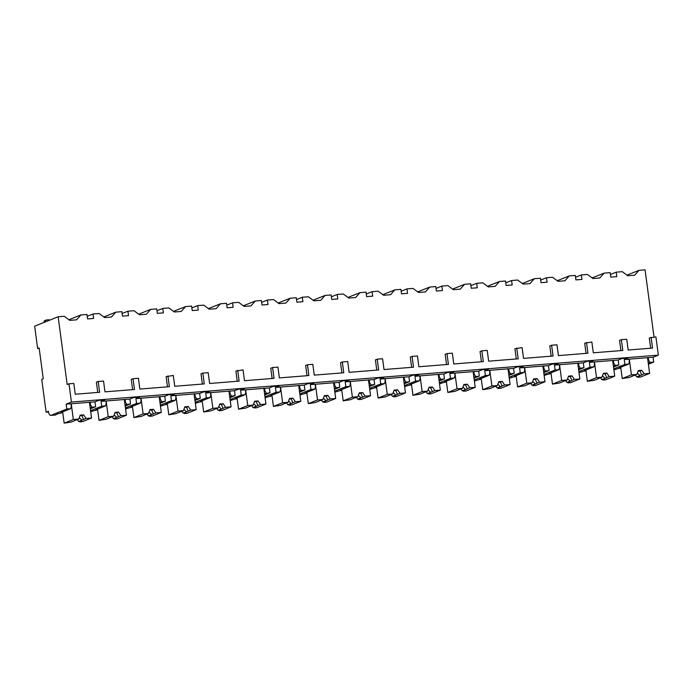 <?xml version="1.0" encoding="UTF-8"?>
<svg xmlns="http://www.w3.org/2000/svg" width="693" height="693" viewBox="0 0 693 693"><rect width="100%" height="100%" fill="white"/><g stroke="black" fill="none" stroke-linecap="round" stroke-linejoin="round"><path stroke-width="1.04" d="M648.388 364.223L653.724 362.092L653.075 357.25L658.35 355.137L655.916 336.893L649.298 338.002L650.666 348.224M654.027 337.049L645.07 269.854L638.989 270.339L626.992 275.138M43.261 378.811L41.753 379.417L46.128 412.179L48.389 411.278A4.92 2.027 -94.6 0 0 50.736 415.393A4.92 2.027 -94.6 0 0 50.987 415.332L66.805 409.009L66.164 404.166L71.431 402.061L68.997 383.818L67.195 384.537L58.151 316.77L34.65 326.169L37.63 348.51L39.137 347.912L43.261 378.811M48.501 411.988L46.128 412.179M49.757 320.131A1.888 1.707 68.2 0 0 48.623 319.802L46.561 319.967A1.888 1.707 68.2 0 0 45.088 321.968L44.04 322.384A1.888 1.707 -111.8 0 1 45.054 320.495L46.11 320.071M39.198 348.388L37.63 348.51M638.989 270.339L634.675 275.199L627.806 275.745L622.305 271.673L616.224 272.158L616.822 276.628L610.784 277.105L610.186 272.644L604.105 273.129L599.8 277.988L592.931 278.534L587.421 274.463L581.349 274.948L581.947 279.418L575.9 279.894L575.303 275.433L569.23 275.918L564.916 280.778L558.047 281.323L552.546 277.252L546.465 277.737L547.063 282.207L541.025 282.683L540.427 278.222L534.346 278.707L530.041 283.567L523.172 284.113L517.662 280.041L511.59 280.526L512.188 284.988L506.141 285.473L505.543 281.003L499.471 281.488L495.157 286.356L488.288 286.902L482.787 282.822L476.706 283.316L477.304 287.777L471.266 288.262L470.668 283.792L464.587 284.277L460.273 289.137L453.413 289.691L447.903 285.611L441.831 286.096L442.429 290.566L436.382 291.051L435.784 286.581L429.712 287.067L425.398 291.926L418.529 292.481L413.028 288.401L406.947 288.886L407.545 293.356L401.507 293.841L400.909 289.371L394.828 289.856L390.514 294.716L383.653 295.27L378.144 291.19L372.072 291.675L372.669 296.145L366.623 296.63L366.025 292.16L359.953 292.645L355.639 297.505L348.77 298.059L343.269 293.979L337.188 294.464L337.786 298.934L331.739 299.419L331.15 294.949L325.069 295.435L320.755 300.294L313.894 300.84L308.385 296.769L302.313 297.254L302.902 301.724L296.864 302.209L296.266 297.739L290.194 298.224L285.88 303.084L279.01 303.629L273.51 299.558L267.429 300.043L268.026 304.513L261.98 304.989L261.391 300.528L255.31 301.013L250.996 305.873L244.135 306.419L238.626 302.347L232.553 302.832L233.143 307.302L227.105 307.779L226.507 303.317L220.435 303.803L216.121 308.662L209.251 309.208L203.742 305.137L197.67 305.622L198.267 310.092L192.221 310.568L191.623 306.098L185.551 306.592L181.237 311.452L174.367 311.997L168.867 307.926L162.786 308.411L163.383 312.872L157.346 313.357L156.748 308.887L150.667 309.373L146.362 314.241L139.492 314.787L133.983 310.707L127.91 311.2L128.508 315.661L122.462 316.147L121.864 311.677L115.792 312.162L111.478 317.022L104.608 317.576L99.108 313.496L93.027 313.981L93.624 318.451L87.587 318.936L86.989 314.466L80.908 314.951L76.594 319.811L69.733 320.365L64.224 316.285L58.151 316.77M80.908 314.951L68.91 319.75M93.027 313.981L87.231 316.303M115.792 312.162L103.785 316.97M127.91 311.2L122.115 313.513M150.667 309.373L138.669 314.18M162.786 308.411L156.99 310.724M185.551 306.592L173.545 311.391M197.67 305.622L191.874 307.935M220.435 303.803L208.428 308.602M232.553 302.832L226.75 305.145M255.31 301.013L243.312 305.812M267.429 300.043L261.633 302.365M290.194 298.224L278.188 303.023M302.313 297.254L296.509 299.575M325.069 295.435L313.071 300.234M337.188 294.464L331.393 296.786M359.953 292.645L347.947 297.444M372.072 291.675L366.268 293.997M394.828 289.856L382.831 294.655M406.947 288.886L401.152 291.207M429.712 287.067L417.706 291.866M441.831 286.096L436.036 288.418M464.587 284.277L452.59 289.085M476.706 283.316L470.911 285.629M499.471 281.488L487.465 286.296M511.59 280.526L505.795 282.839M534.346 278.707L522.349 283.506M546.465 277.737L540.67 280.05M569.23 275.918L557.224 280.717M581.349 274.948L575.554 277.269M604.105 273.129L592.108 277.928M616.224 272.158L610.429 274.48M620.937 350.606L619.568 340.376L621.378 339.657L622.816 350.45L593.295 352.815L591.857 342.013L584.693 343.165L586.053 353.395M551.178 356.185L549.809 345.954L551.619 345.235L553.057 356.029L523.536 358.394L522.098 347.591L514.934 348.744L516.294 358.974M481.418 361.755L480.05 351.533L481.86 350.814L483.298 361.607L453.776 363.972L452.338 353.17L446.976 353.595L445.175 354.322L446.535 364.544M411.659 367.333L410.291 357.112L412.101 356.384L413.539 367.186L384.017 369.542L382.579 358.749L377.217 359.173L375.415 359.901L376.775 370.123M341.9 372.912L340.532 362.69L342.342 361.963L343.78 372.765L314.258 375.121L312.812 364.327L307.458 364.752L305.656 365.48L307.016 375.701M272.132 378.491L270.772 368.26L272.583 367.541L274.021 378.335L244.499 380.7L243.052 369.897L235.889 371.05L237.257 381.28M202.373 384.069L201.013 373.839L202.824 373.12L204.262 383.913L174.74 386.278L173.293 375.476L166.129 376.628L167.498 386.859M132.614 389.639L131.254 379.417L133.056 378.699L134.503 389.492L104.981 391.857L103.534 381.055L98.181 381.479L96.37 382.207L97.739 392.429M98.181 381.479L99.619 392.281L75.242 394.23L73.805 383.428L68.997 383.818M167.94 375.909L169.378 386.703L139.856 389.068L138.418 378.265L133.056 378.699M237.699 370.331L239.137 381.124L209.615 383.489L208.177 372.687L202.824 373.12M307.458 364.752L308.905 375.554L279.374 377.91L277.936 367.117L272.583 367.541M377.217 359.173L378.664 369.975L349.133 372.332L347.695 361.538L342.342 361.963M446.976 353.595L448.423 364.397L418.893 366.753L417.455 355.959L412.101 356.384M516.735 348.025L518.182 358.818L488.652 361.183L487.214 350.381L481.86 350.814M586.503 342.446L587.941 353.239L558.419 355.604L556.973 344.802L551.619 345.235M651.108 337.283L652.546 348.077L628.179 350.026L626.732 339.232L621.378 339.657M658.35 355.137L71.431 402.061M613.513 367.013L618.84 364.873L618.199 360.039L621.967 358.532L628.005 358.047L624.237 359.554L653.075 357.25M618.199 360.039L589.362 362.344L593.13 360.836L587.084 361.322L583.315 362.829L554.478 365.133L558.246 363.626L552.2 364.111L548.44 365.618L519.603 367.922L523.362 366.415L517.325 366.9L513.556 368.399L484.719 370.712L488.487 369.204L482.441 369.681L478.681 371.188L449.844 373.492L453.603 371.994L447.565 372.47L443.797 373.977L414.96 376.282L418.728 374.774L412.681 375.26L408.922 376.767L380.085 379.071L383.844 377.564L377.806 378.049L374.038 379.556L345.201 381.86L348.969 380.353L342.922 380.838L339.154 382.345L310.317 384.65L314.085 383.142L308.047 383.627L304.279 385.135L275.442 387.439L279.21 385.932L273.163 386.417L269.395 387.924L240.558 390.228L244.326 388.721L238.288 389.206L234.52 390.713L205.682 393.018L209.451 391.51L203.404 391.995L199.636 393.494L170.799 395.807L174.567 394.3L168.529 394.785L164.761 396.283L135.923 398.596L139.683 397.089L133.645 397.565L129.877 399.073L101.039 401.377L104.808 399.878L98.761 400.355L95.002 401.862L66.164 404.166M50.736 415.393L55.674 415.003L50.987 415.332M62.751 412.638A14.371 1.663 172.4 0 0 55.683 414.96M613.755 368.849L624.887 364.397L624.237 359.554M62.725 412.422L60.941 412.56L70.582 408.705L71.318 406.393L70.963 403.785M70.582 408.705L66.805 409.009M648.276 357.631L648.622 360.239L649.947 362.387L648.241 363.071M653.724 362.092L649.947 362.387M90.315 408.835L95.643 406.704L95.002 401.862M95.643 406.704L90.159 407.692M90.194 402.252L90.54 404.851L91.866 407.008M97.6 409.632L95.825 409.771L105.466 405.916L101.689 406.219L101.039 401.377M105.466 405.916L106.194 403.603L105.847 400.996M125.19 406.046L130.527 403.915L129.877 399.073M130.527 403.915L125.043 404.903M125.069 399.463L125.424 402.07L126.75 404.218M132.484 406.843L130.7 406.99L140.341 403.127L136.564 403.43L135.923 398.596M140.341 403.127L141.077 400.814L140.731 398.206M160.074 403.257L165.402 401.126L164.761 396.283M165.402 401.126L159.918 402.113M159.953 396.673L160.3 399.281L161.625 401.429M167.359 404.054L165.584 404.201L175.225 400.346L171.448 400.641L170.799 395.807M175.225 400.346L175.953 398.025L175.606 395.417M194.95 400.467L200.286 398.336L199.636 393.494M200.286 398.336L194.802 399.324M194.828 393.884L195.183 396.491L196.509 398.64M202.243 401.264L200.459 401.412L210.1 397.557L206.323 397.86L205.682 393.018M210.1 397.557L210.837 395.235L210.49 392.628M229.833 397.687L235.161 395.547L234.52 390.713M235.161 395.547L229.678 396.535M229.712 391.095L230.059 393.702L231.384 395.85M237.119 398.475L235.343 398.622L244.984 394.767L241.207 395.071L240.558 390.228M244.984 394.767L245.712 392.446L245.365 389.838M264.709 394.897L270.045 392.758L269.395 387.924M270.045 392.758L264.561 393.745M264.596 388.305L264.943 390.913L266.268 393.061M272.002 395.694L270.218 395.833L279.859 391.978L276.083 392.281L275.442 387.439M279.859 391.978L280.596 389.657L280.249 387.058M299.593 392.108L304.92 389.977L304.279 385.135M304.92 389.977L299.437 390.956M299.471 385.516L299.818 388.123L301.152 390.272M306.886 392.905L305.102 393.044L314.743 389.189L310.966 389.492L310.317 384.65M314.743 389.189L315.471 386.876L315.124 384.269M334.476 389.319L339.804 387.188L339.154 382.345M339.804 387.188L334.321 388.167M334.355 382.727L334.702 385.334L336.027 387.491M341.762 390.116L339.986 390.254L349.618 386.399L345.85 386.703L345.201 381.86M349.618 386.399L350.355 384.087L350.008 381.479M369.352 386.529L374.688 384.398L374.038 379.556M374.688 384.398L369.196 385.377M369.23 379.937L369.577 382.545L370.911 384.702M376.645 387.326L374.861 387.465L384.502 383.61L380.726 383.913L380.085 379.071M384.502 383.61L385.239 381.297L384.884 378.69M404.236 383.74L409.563 381.609L408.922 376.767M409.563 381.609L404.08 382.597M404.114 377.148L404.461 379.755L405.786 381.912M411.521 384.537L409.745 384.676L419.386 380.821L415.609 381.124L414.96 376.282M419.386 380.821L420.114 378.508L419.767 375.901M439.111 380.951L444.447 378.82L443.797 373.977M444.447 378.82L438.964 379.807M438.99 374.367L439.336 376.966L440.67 379.123M446.405 381.748L444.62 381.886L454.261 378.031L450.485 378.335L449.844 373.492M454.261 378.031L454.998 375.719L454.643 373.111M473.995 378.161L479.322 376.03L478.681 371.188M479.322 376.03L473.839 377.018M473.873 371.578L474.22 374.185L475.545 376.334M481.28 378.958L479.504 379.106L489.145 375.242L485.369 375.545L484.719 370.712M489.145 375.242L489.873 372.929L489.527 370.322M508.87 375.372L514.206 373.241L513.556 368.399M514.206 373.241L508.723 374.229M508.749 368.789L509.095 371.396L510.429 373.544M516.164 376.169L514.379 376.316L524.021 372.462L520.244 372.756L519.603 367.922M524.021 372.462L524.757 370.14L524.41 367.533M543.754 372.583L549.081 370.452L548.44 365.618M549.081 370.452L543.598 371.439M543.633 365.999L543.979 368.607L545.304 370.755M551.039 373.38L549.263 373.527L558.904 369.672L555.128 369.975L554.478 365.133M558.904 369.672L559.632 367.351L559.286 364.743M578.629 369.802L583.965 367.662L583.315 362.829M583.965 367.662L578.482 368.65M578.508 363.21L578.863 365.817L580.188 367.966M585.923 370.59L584.138 370.738L593.78 366.883L590.003 367.186L589.362 362.344M593.78 366.883L594.516 364.561L594.17 361.954M618.84 364.873L613.357 365.861M613.392 360.421L613.738 363.028L615.063 365.176M620.798 367.81L619.022 367.948L628.664 364.094L629.391 361.772L629.045 359.173M628.664 364.094L624.887 364.397M90.54 404.851L89.821 405.145M90.558 410.672L101.689 406.219M97.635 409.849A14.371 1.663 172.4 0 0 90.731 411.945M125.442 407.882L136.564 403.43M132.51 407.068A14.371 1.663 172.4 0 0 125.606 409.165M160.317 405.093L171.448 400.641M167.394 404.279A14.371 1.663 172.4 0 0 160.49 406.375M195.201 402.304L206.323 397.86M202.269 401.49A14.371 1.663 172.4 0 0 195.365 403.586M230.076 399.514L241.207 395.071M237.153 398.7A14.371 1.663 172.4 0 0 230.249 400.797M264.96 396.734L276.083 392.281M272.028 395.911A14.371 1.663 172.4 0 0 265.124 398.007M299.835 393.945L310.966 389.492M306.912 393.122A14.371 1.663 172.4 0 0 300.008 395.218M334.719 391.155L345.85 386.703M341.788 390.332A14.371 1.663 172.4 0 0 334.892 392.429M369.594 388.366L380.726 383.913M376.671 387.543A14.371 1.663 172.4 0 0 369.767 389.639M404.478 385.577L415.609 381.124M411.555 384.754A14.371 1.663 172.4 0 0 404.651 386.85M439.353 382.787L450.485 378.335M446.431 381.964A14.371 1.663 172.4 0 0 439.527 384.069M474.237 379.998L485.369 375.545M481.314 379.184A14.371 1.663 172.4 0 0 474.41 381.28M509.121 377.209L520.244 372.756M516.19 376.394A14.371 1.663 172.4 0 0 509.286 378.491M543.996 374.419L555.128 369.975M551.074 373.605A14.371 1.663 172.4 0 0 544.17 375.701M578.88 371.63L590.003 367.186M585.949 370.816A14.371 1.663 172.4 0 0 579.045 372.912M620.833 368.026A14.371 1.663 172.4 0 0 613.929 370.123M62.647 411.885L64.154 423.146L71.249 422.046L74.549 420.729A4.539 0.528 172.4 0 1 74.541 420.703A4.539 0.528 172.4 0 1 74.913 420.434A4.539 0.528 172.4 0 1 76.204 420.071L78.785 419.04L73.345 419.473L64.154 423.146M79.704 421.37L79.773 421.898L82.346 421.69L91.537 418.018L86.097 418.451L83.662 414.882L81.895 415.592A4.539 0.528 172.4 0 0 80.033 415.687M79.773 421.898L81.427 421.24L78.569 421.465L81.861 420.149A4.539 0.528 172.4 0 0 83.16 419.776A4.539 0.528 172.4 0 0 83.532 419.508A4.539 0.528 172.4 0 0 83.524 419.482L86.097 418.451M78.569 421.465L77.313 419.629M79.279 417.688L81.861 420.149M83.524 419.482L81.895 415.592M83.662 414.882L80.223 415.159L78.785 419.04M71.232 403.681L73.345 419.473M89.423 402.165L91.537 418.018M648.622 360.239L647.903 360.525M620.729 367.264L622.236 378.534L629.331 377.434L632.622 376.056M637.785 376.758L637.855 377.287L640.427 377.079L649.618 373.406L644.178 373.839L641.735 370.27L639.977 370.972A4.539 0.528 172.4 0 0 638.106 371.076M637.855 377.287L639.509 376.62L636.65 376.853L639.942 375.528A4.539 0.528 172.4 0 0 641.233 375.164A4.539 0.528 172.4 0 0 641.614 374.887A4.539 0.528 172.4 0 0 641.605 374.87L644.178 373.839M632.622 376.117A4.539 0.528 172.4 0 1 632.614 376.091A4.539 0.528 172.4 0 1 632.995 375.823A4.539 0.528 172.4 0 1 634.286 375.45L636.858 374.419L631.418 374.861L622.236 378.534M636.65 376.853L635.386 375.008M637.361 373.077L639.942 375.528M641.605 374.87L639.977 370.972M641.735 370.27L638.305 370.547L636.858 374.419M629.313 359.061L631.418 374.861M647.505 357.553L649.618 373.406M125.424 402.07L124.697 402.356M97.531 409.095L99.03 420.356L106.133 419.265L109.425 417.94A4.539 0.528 172.4 0 0 109.425 417.94A4.539 0.528 172.4 0 1 109.797 417.645A4.539 0.528 172.4 0 1 111.088 417.281L113.661 416.25L108.221 416.684L99.03 420.356M114.588 418.589L114.657 419.109L117.23 418.901L126.421 415.228L120.98 415.661L118.538 412.092L116.779 412.803A4.539 0.528 172.4 0 0 114.908 412.898M114.657 419.109L116.311 418.451L113.444 418.676L116.745 417.359A4.539 0.528 172.4 0 0 118.035 416.987A4.539 0.528 172.4 0 0 118.416 416.718A4.539 0.528 172.4 0 0 118.408 416.692L120.98 415.661M113.444 418.676L112.188 416.839M114.163 414.908L116.745 417.359M118.408 416.692L116.779 412.803M118.538 412.092L115.107 412.37L113.661 416.25M106.116 400.892L108.221 416.684M124.307 399.376L126.421 415.228M160.3 399.281L159.581 399.566M132.406 406.306L133.914 417.567L141.008 416.476L144.309 415.15A4.539 0.528 172.4 0 0 144.309 415.15A4.539 0.528 172.4 0 1 144.672 414.856A4.539 0.528 172.4 0 1 145.972 414.492L148.545 413.461L143.104 413.894L133.914 417.567M149.463 415.8L149.532 416.32L152.113 416.112L161.296 412.439L155.856 412.872L153.422 409.312L151.663 410.013A4.539 0.528 172.4 0 0 149.792 410.109M149.532 416.32L151.195 415.661L148.328 415.887L151.628 414.57A4.539 0.528 172.4 0 0 152.919 414.197A4.539 0.528 172.4 0 0 153.292 413.929A4.539 0.528 172.4 0 0 153.283 413.903L155.856 412.872M148.328 415.887L147.072 414.05M149.047 412.118L151.628 414.57M153.283 413.903L151.663 410.013M153.422 409.312L149.991 409.58L148.545 413.461M141 398.103L143.104 413.894M159.182 396.587L161.296 412.439M195.183 396.491L194.456 396.777M167.29 403.517L168.797 414.778L175.892 413.686L179.184 412.309M184.347 413.011L184.416 413.53L186.989 413.331L196.18 409.65L190.74 410.091L188.297 406.522L186.538 407.224A4.539 0.528 172.4 0 0 184.667 407.319M184.416 413.53L186.071 412.872L183.203 413.097L186.504 411.781A4.539 0.528 172.4 0 0 187.794 411.408A4.539 0.528 172.4 0 0 188.175 411.14A4.539 0.528 172.4 0 0 188.167 411.114L190.74 410.091M179.184 412.37A4.539 0.528 172.4 0 1 179.175 412.344A4.539 0.528 172.4 0 1 179.556 412.066A4.539 0.528 172.4 0 1 180.847 411.703L183.42 410.672L177.98 411.105L168.797 414.778M183.203 413.097L181.947 411.261M183.922 409.329L186.504 411.781M188.167 411.114L186.538 407.224M188.297 406.522L184.866 406.791L183.42 410.672M175.875 395.313L177.98 411.105M194.066 393.797L196.18 409.65M230.059 393.702L229.34 393.988M202.174 400.727L203.673 411.997L210.767 410.897L214.068 409.58A4.539 0.528 172.4 0 0 214.068 409.58L214.059 409.52M219.222 410.221L219.291 410.741L221.873 410.542L231.055 406.86L225.623 407.302L223.181 403.733L221.422 404.435A4.539 0.528 172.4 0 0 219.551 404.53M219.291 410.741L220.954 410.083L218.087 410.308L221.388 408.991A4.539 0.528 172.4 0 0 222.678 408.627A4.539 0.528 172.4 0 0 223.051 408.35A4.539 0.528 172.4 0 0 223.042 408.324L225.623 407.302M214.059 409.554A4.539 0.528 172.4 0 1 214.44 409.286A4.539 0.528 172.4 0 1 215.731 408.913L218.304 407.882L212.864 408.316L203.673 411.997M218.087 410.308L216.831 408.472M218.806 406.54L221.388 408.991M223.042 408.324L221.422 404.435M223.181 403.733L219.75 404.002L218.304 407.882M210.759 392.524L212.864 408.316M228.941 391.008L231.055 406.86M264.943 390.913L264.224 391.199M237.049 397.938L238.557 409.208L245.651 408.108L248.943 406.73M254.106 407.432L254.175 407.96L256.748 407.753L265.939 404.08L260.499 404.513L258.056 400.944L256.297 401.645A4.539 0.528 172.4 0 0 254.426 401.741M254.175 407.96L255.83 407.293L252.971 407.519L256.263 406.202A4.539 0.528 172.4 0 0 257.553 405.838A4.539 0.528 172.4 0 0 257.935 405.561A4.539 0.528 172.4 0 0 257.926 405.544L260.499 404.513M248.943 406.791A4.539 0.528 172.4 0 1 248.934 406.765A4.539 0.528 172.4 0 1 249.315 406.496A4.539 0.528 172.4 0 1 250.606 406.124L253.179 405.093L247.739 405.526L238.557 409.208M252.971 407.519L251.706 405.682M253.681 403.75L256.263 406.202M257.926 405.544L256.297 401.645M258.056 400.944L254.626 401.212L253.179 405.093M245.634 389.735L247.739 405.526M263.825 388.219L265.939 404.08M299.818 388.123L299.099 388.409M271.933 395.149L273.432 406.419L280.526 405.318L283.827 403.941M288.981 404.643L289.05 405.171L291.632 404.963L300.814 401.29L295.383 401.723L292.94 398.154L291.181 398.856A4.539 0.528 172.4 0 0 289.31 398.96M289.05 405.171L290.714 404.504L287.846 404.738L291.147 403.413A4.539 0.528 172.4 0 0 292.437 403.049A4.539 0.528 172.4 0 0 292.81 402.772A4.539 0.528 172.4 0 0 292.801 402.754L295.383 401.723M283.827 404.002A4.539 0.528 172.4 0 1 283.818 403.976A4.539 0.528 172.4 0 1 284.199 403.707A4.539 0.528 172.4 0 1 285.49 403.335L288.063 402.304L282.623 402.746L273.432 406.419M287.846 404.738L286.59 402.893M288.565 400.961L291.147 403.413M292.801 402.754L291.181 398.856M292.94 398.154L289.509 398.432L288.063 402.304M280.518 386.945L282.623 402.746M298.7 385.438L300.814 401.29M334.702 385.334L333.983 385.62M306.808 392.359L308.316 403.629L315.41 402.529L318.702 401.212A4.539 0.528 172.4 0 0 318.702 401.212L318.702 401.152M323.865 401.853L323.934 402.382L326.507 402.174L335.698 398.501L330.258 398.934L327.824 395.365L326.056 396.067A4.539 0.528 172.4 0 0 324.194 396.171M323.934 402.382L325.589 401.715L322.73 401.949L326.022 400.623A4.539 0.528 172.4 0 0 327.313 400.259A4.539 0.528 172.4 0 0 327.694 399.991A4.539 0.528 172.4 0 0 327.685 399.965L330.258 398.934M318.693 401.186A4.539 0.528 172.4 0 1 319.075 400.918A4.539 0.528 172.4 0 1 320.365 400.545L322.938 399.514L317.507 399.956L308.316 403.629M322.73 401.949L321.474 400.104M323.44 398.172L326.022 400.623M327.685 399.965L326.056 396.067M327.824 395.365L324.385 395.642L322.938 399.514M315.393 384.156L317.507 399.956M333.584 382.649L335.698 398.501M369.577 382.545L368.858 382.831M341.692 389.57L343.191 400.84L350.286 399.74L353.586 398.362M358.74 399.064L358.818 399.592L361.391 399.385L370.582 395.712L365.142 396.145L362.699 392.576L360.94 393.277A4.539 0.528 172.4 0 0 359.069 393.381M358.818 399.592L360.473 398.925L357.605 399.159L360.906 397.843A4.539 0.528 172.4 0 0 362.196 397.47A4.539 0.528 172.4 0 0 362.578 397.202A4.539 0.528 172.4 0 0 362.569 397.176L365.142 396.145M353.586 398.423A4.539 0.528 172.4 0 1 353.577 398.397A4.539 0.528 172.4 0 1 353.958 398.129A4.539 0.528 172.4 0 1 355.249 397.756L357.822 396.734L352.382 397.167L343.191 400.84M357.605 399.159L356.349 397.314M358.324 395.382L360.906 397.843M362.569 397.176L360.94 393.277M362.699 392.576L359.269 392.853L357.822 396.734M350.277 381.367L352.382 397.167M368.459 379.859L370.582 395.712M404.461 379.755L403.742 380.05M376.568 386.781L378.075 398.051L385.169 396.95L388.47 395.634A4.539 0.528 172.4 0 0 388.47 395.634L388.461 395.573M393.624 396.275L393.693 396.803L396.266 396.595L405.457 392.922L400.017 393.355L397.583 389.787L395.816 390.497A4.539 0.528 172.4 0 0 393.953 390.592M393.693 396.803L395.348 396.136L392.489 396.37L395.781 395.053A4.539 0.528 172.4 0 0 397.072 394.681A4.539 0.528 172.4 0 0 397.453 394.412A4.539 0.528 172.4 0 0 397.444 394.386L400.017 393.355M388.461 395.608A4.539 0.528 172.4 0 1 388.834 395.339A4.539 0.528 172.4 0 1 390.124 394.967L392.697 393.945L387.266 394.378L378.075 398.051M392.489 396.37L391.233 394.534M393.2 392.593L395.781 395.053M397.444 394.386L395.816 390.497M397.583 389.787L394.144 390.064L392.697 393.945M385.152 378.586L387.266 394.378M403.343 377.07L405.457 392.922M439.336 376.966L438.617 377.261M411.451 384L412.95 395.261L420.053 394.17L423.345 392.784A4.539 0.528 172.4 0 0 423.345 392.844M428.508 393.485L428.577 394.014L431.15 393.806L440.341 390.133L434.901 390.566L432.458 386.997L430.7 387.708A4.539 0.528 172.4 0 0 428.828 387.803M428.577 394.014L430.232 393.355L427.364 393.581L430.665 392.264A4.539 0.528 172.4 0 0 431.956 391.891A4.539 0.528 172.4 0 0 432.337 391.623A4.539 0.528 172.4 0 0 432.328 391.597L434.901 390.566M423.336 392.818A4.539 0.528 172.4 0 1 423.718 392.55A4.539 0.528 172.4 0 1 425.008 392.186L427.581 391.155L422.141 391.588L412.95 395.261M427.364 393.581L426.108 391.744M428.083 389.804L430.665 392.264M432.328 391.597L430.7 387.708M432.458 386.997L429.028 387.274L427.581 391.155M420.036 375.797L422.141 391.588M438.219 374.281L440.341 390.133M474.22 374.185L473.501 374.471M446.327 381.211L447.834 392.472L454.929 391.38L458.22 389.994M463.383 390.705L463.452 391.224L466.025 391.017L475.216 387.344L469.776 387.777L467.342 384.208L465.575 384.918A4.539 0.528 172.4 0 0 463.712 385.013M463.452 391.224L465.107 390.566L462.248 390.791L465.54 389.475A4.539 0.528 172.4 0 0 466.831 389.102A4.539 0.528 172.4 0 0 467.212 388.834A4.539 0.528 172.4 0 0 467.203 388.808L469.776 387.777M458.229 390.055A4.539 0.528 172.4 0 1 458.22 390.038A4.539 0.528 172.4 0 1 458.593 389.761A4.539 0.528 172.4 0 1 459.883 389.397L462.465 388.366L457.025 388.799L447.834 392.472M462.248 390.791L460.992 388.955M462.959 387.023L465.54 389.475M467.203 388.808L465.575 384.918M467.342 384.208L463.903 384.485L462.465 388.366M454.911 373.007L457.025 388.799M473.102 371.491L475.216 387.344M509.095 371.396L508.376 371.682M481.211 378.421L482.709 389.683L489.812 388.591L493.104 387.266A4.539 0.528 172.4 0 0 493.104 387.266L493.104 387.205M498.267 387.915L498.336 388.435L500.909 388.227L510.1 384.554L504.66 384.987L502.217 381.427L500.459 382.129A4.539 0.528 172.4 0 0 498.588 382.224M498.336 388.435L499.991 387.777L497.124 388.002L500.424 386.685A4.539 0.528 172.4 0 0 501.715 386.313A4.539 0.528 172.4 0 0 502.096 386.044A4.539 0.528 172.4 0 0 502.087 386.018L504.66 384.987M493.095 387.248A4.539 0.528 172.4 0 1 493.477 386.971A4.539 0.528 172.4 0 1 494.767 386.607L497.34 385.577L491.9 386.01L482.709 389.683M497.124 388.002L495.867 386.166M497.843 384.234L500.424 386.685M502.087 386.018L500.459 382.129M502.217 381.427L498.787 381.696L497.34 385.577M489.795 370.218L491.9 386.01M507.986 368.702L510.1 384.554M543.979 368.607L543.26 368.893M516.086 375.632L517.593 386.902L524.688 385.802L527.979 384.424A4.539 0.528 172.4 0 0 527.988 384.485M533.142 385.126L533.212 385.646L535.784 385.447L544.975 381.765L539.535 382.207L537.101 378.638L535.342 379.34A4.539 0.528 172.4 0 0 533.471 379.435M533.212 385.646L534.875 384.987L532.007 385.213L535.299 383.896A4.539 0.528 172.4 0 0 536.599 383.524A4.539 0.528 172.4 0 0 536.971 383.255A4.539 0.528 172.4 0 0 536.962 383.229L539.535 382.207M527.979 384.459A4.539 0.528 172.4 0 1 528.352 384.182A4.539 0.528 172.4 0 1 529.651 383.818L532.224 382.787L526.784 383.22L517.593 386.902M532.007 385.213L530.751 383.376M532.718 381.445L535.299 383.896M536.962 383.229L535.342 379.34M537.101 378.638L533.662 378.906L532.224 382.787M524.67 367.429L526.784 383.22M542.862 365.913L544.975 381.765M578.863 365.817L578.135 366.103M550.97 372.843L552.477 384.113L559.572 383.012L562.863 381.635M568.026 382.337L568.095 382.857L570.668 382.657L579.859 378.976L574.419 379.417L571.976 375.849L570.218 376.55A4.539 0.528 172.4 0 0 568.347 376.645M568.095 382.857L569.75 382.198L566.883 382.423L570.183 381.107A4.539 0.528 172.4 0 0 571.474 380.743A4.539 0.528 172.4 0 0 571.855 380.466A4.539 0.528 172.4 0 0 571.846 380.44L574.419 379.417M562.863 381.696A4.539 0.528 172.4 0 1 562.855 381.67A4.539 0.528 172.4 0 1 563.236 381.401A4.539 0.528 172.4 0 1 564.526 381.029L567.099 379.998L561.659 380.431L552.477 384.113M566.883 382.423L565.627 380.587M567.602 378.655L570.183 381.107M571.846 380.44L570.218 376.55M571.976 375.849L568.546 376.117L567.099 379.998M559.554 364.639L561.659 380.431M577.745 363.123L579.859 378.976M613.738 363.028L613.019 363.314M585.854 370.053L587.352 381.323L594.447 380.223L597.747 378.906A4.539 0.528 172.4 0 0 597.747 378.906L597.738 378.846M602.901 379.547L602.971 380.076L605.552 379.868L614.734 376.195L609.294 376.628L606.86 373.059L605.102 373.761A4.539 0.528 172.4 0 0 603.231 373.865M602.971 380.076L604.634 379.409L601.767 379.634L605.067 378.317A4.539 0.528 172.4 0 0 606.358 377.954A4.539 0.528 172.4 0 0 606.73 377.676A4.539 0.528 172.4 0 0 606.721 377.659L609.294 376.628M597.738 378.88A4.539 0.528 172.4 0 1 598.12 378.612A4.539 0.528 172.4 0 1 599.41 378.239L601.983 377.209L596.543 377.642L587.352 381.323M601.767 379.634L600.51 377.798M602.486 375.866L605.067 378.317M606.721 377.659L605.102 373.761M606.86 373.059L603.43 373.336L601.983 377.209M594.438 361.85L596.543 377.642M612.621 360.334L614.734 376.195"/></g></svg>

